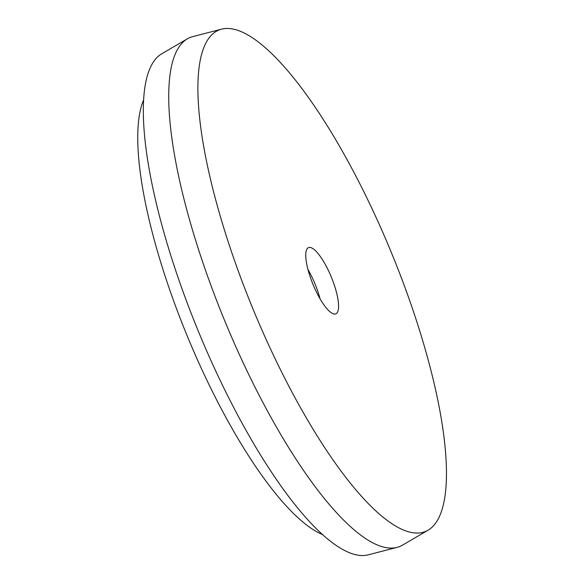 <?xml version="1.0" encoding="UTF-8"?>
<svg xmlns="http://www.w3.org/2000/svg" width="584" height="584" viewBox="0 0 584 584"><rect width="100%" height="100%" fill="white"/><g stroke="black" fill="none" stroke-linecap="round" stroke-linejoin="round"><path stroke-width="0.88" d="M307.936 269.465A35.814 9.87 -112.4 0 1 312.988 279.269A35.814 9.87 -112.4 0 1 320.032 298.767M314.98 288.963A35.814 9.87 -112.4 0 1 308.498 247.638A35.814 9.87 -112.4 0 1 329.347 272.509A35.814 9.87 -112.4 0 1 335.837 313.842A35.814 9.87 -112.4 0 1 314.98 288.963M376.563 218.46A271.159 74.745 -112.4 0 1 428.225 530.097A271.159 74.745 -112.4 0 1 267.764 343.012A271.159 74.745 -112.4 0 1 221.387 29.2A271.159 74.745 -112.4 0 1 376.563 218.46M428.225 530.097L402.551 545.12A275.254 75.869 -112.4 0 1 397.193 547.332A275.254 75.869 -112.4 0 1 239.674 355.218A275.254 75.869 -112.4 0 1 187.23 38.88A275.254 75.869 -112.4 0 1 192.589 36.668L221.387 29.2M397.193 547.332L368.394 554.8A271.159 74.745 -112.4 0 1 213.218 365.54A271.159 74.745 -112.4 0 1 161.556 53.903L187.23 38.88M322.835 534.696A243.528 67.124 -112.4 0 1 200.575 366.701A243.528 67.124 -112.4 0 1 143.452 100.302"/></g></svg>
